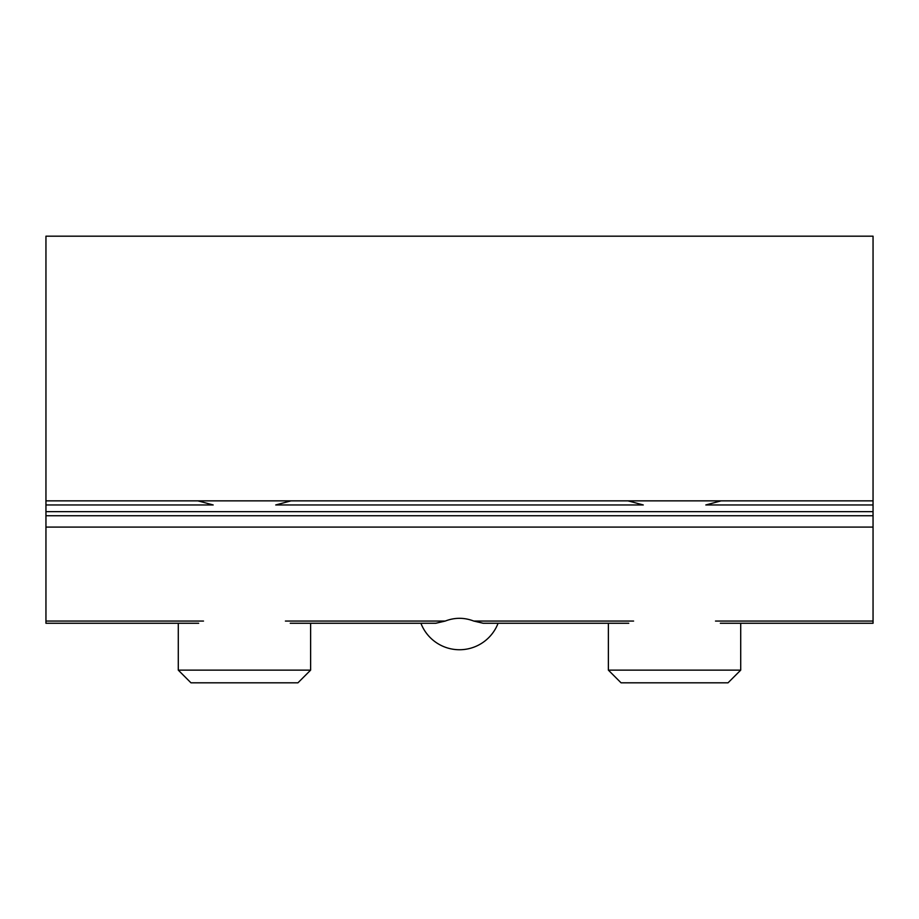 <?xml version="1.0" encoding="UTF-8"?>
<svg xmlns="http://www.w3.org/2000/svg" width="919" height="919" viewBox="0 0 919 919"><rect width="100%" height="100%" fill="white"/><g stroke="black" fill="none" stroke-linecap="round" stroke-linejoin="round"><path stroke-width="1.38" d="M873.05 236.183L873.05 500.855L45.95 500.855L45.95 236.183L873.05 236.183M740.714 670.135L608.378 670.135L608.378 623.266L498.087 623.266A41.355 41.355 0 0 1 420.913 623.266L310.622 623.266L310.622 670.135L178.286 670.135L178.286 623.266L45.95 623.266L45.95 515.743L873.05 515.743L873.05 623.266L740.714 623.266L740.714 670.135L728.032 682.817L621.06 682.817L608.378 670.135M310.622 670.135L297.94 682.817L190.968 682.817L178.286 670.135M290.232 623.266L435.801 623.266L445.233 621.06C454.744 617.396 464.256 617.396 473.767 621.06C464.256 617.396 454.744 617.396 445.233 621.06C454.744 617.396 464.256 617.396 473.767 621.06L483.199 623.266L628.768 623.266M45.95 515.743L45.95 500.855M45.95 511.642L873.05 511.642L873.05 500.855M873.05 504.956L705.815 504.956L721.139 500.855M627.953 500.855L643.277 504.956L275.723 504.956L291.047 500.855M720.324 623.266L873.05 623.266M45.95 623.266L198.676 623.266M197.861 500.855L213.185 504.956L45.95 504.956M873.05 511.642L873.05 515.743M633.593 621.06L473.767 621.06C464.256 617.396 454.744 617.396 445.233 621.06L285.407 621.06M310.622 623.266L420.913 623.266L310.622 623.266M715.499 621.06L873.05 621.06M45.95 527.092L873.05 527.092M45.95 621.06L203.501 621.06"/></g></svg>
